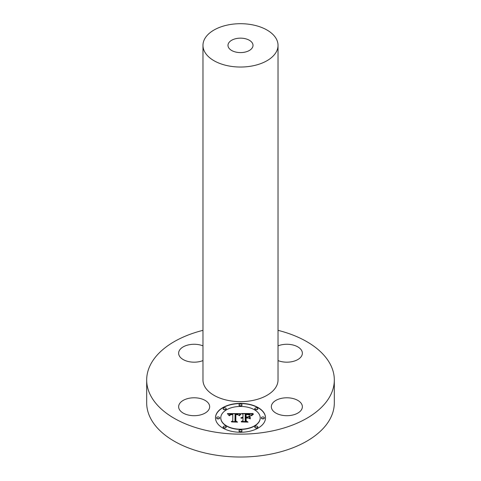<?xml version="1.0" encoding="UTF-8"?>
<svg xmlns="http://www.w3.org/2000/svg" width="481" height="481" viewBox="0 0 481 481"><rect width="100%" height="100%" fill="white"/><g stroke="black" fill="none" stroke-linecap="round" stroke-linejoin="round"><path stroke-width="0.72" d="M189.785 415.337A15.512 8.953 180 0 1 178.637 406.74A15.512 8.953 180 0 1 198.515 398.148A15.512 8.953 180 0 1 209.662 406.74A15.512 8.953 180 0 1 189.785 415.337M278.03 330.339A93.819 54.167 180 0 1 334.319 379.984L334.319 402.862A93.819 54.167 180 0 1 266.913 454.834A93.819 54.167 180 0 1 146.681 402.862L146.681 379.984A93.819 54.167 180 0 1 202.97 330.339M334.319 379.984A93.819 54.167 180 0 1 266.913 431.956A93.819 54.167 180 0 1 146.681 379.984M244.023 52.303A12.512 7.221 180 0 1 227.988 45.37A12.512 7.221 180 0 1 236.977 38.444A12.512 7.221 180 0 1 253.012 45.37A12.512 7.221 180 0 1 244.023 52.303M229.936 24.579A37.53 21.669 180 0 1 278.03 45.37A37.53 21.669 180 0 1 251.064 66.162A37.53 21.669 180 0 1 202.97 45.37A37.53 21.669 180 0 1 229.936 24.579M278.03 45.37L278.03 379.984A37.53 21.669 180 0 1 251.064 400.769A37.53 21.669 180 0 1 202.97 379.984L202.97 45.37M202.97 360.588A15.512 8.953 180 0 1 186.947 361.153A15.512 8.953 180 0 1 178.637 353.222A15.512 8.953 180 0 1 179.263 350.697A15.512 8.953 180 0 1 202.97 345.857M278.03 345.857A15.512 8.953 180 0 1 291.215 344.63A15.512 8.953 180 0 1 302.363 353.222A15.512 8.953 180 0 1 282.485 361.814A15.512 8.953 180 0 1 278.03 360.588M301.737 409.265A15.512 8.953 180 0 1 284.644 415.608A15.512 8.953 180 0 1 271.338 406.74A15.512 8.953 180 0 1 271.963 404.22A15.512 8.953 180 0 1 289.057 397.877A15.512 8.953 180 0 1 302.363 406.74A15.512 8.953 180 0 1 301.737 409.265M265.518 417.827A25.018 14.442 0 0 0 240.5 403.379A25.018 14.442 0 0 0 215.482 417.827A25.018 14.442 0 0 0 240.5 432.269A25.018 14.442 0 0 0 265.518 417.827M265.518 417.929A25.018 14.442 0 0 0 240.5 403.583A25.018 14.442 0 0 0 215.482 417.929M220.791 417.827A19.709 11.382 0 0 0 240.5 429.208A19.709 11.382 0 0 0 260.209 417.827A19.709 11.382 0 0 0 240.5 406.445A19.709 11.382 0 0 0 220.791 417.827L220.791 418.031A19.709 11.382 0 0 0 240.5 429.413A19.709 11.382 0 0 0 260.209 418.031A19.709 11.382 0 0 0 260.209 417.929M238.985 405.116A1.515 0.878 0 0 0 240.5 405.994A1.515 0.878 0 0 0 242.015 405.116L242.015 404.912A1.515 0.878 0 0 0 240.5 404.04A1.515 0.878 0 0 0 238.985 404.912L238.985 405.116M261.351 418.031A1.515 0.878 0 0 0 262.866 418.903A1.515 0.878 0 0 0 264.382 418.031L264.382 417.827A1.515 0.878 0 0 0 262.866 416.949A1.515 0.878 0 0 0 261.351 417.827L261.351 418.031M254.798 408.898A1.515 0.878 0 0 0 256.313 409.776A1.515 0.878 0 0 0 257.828 408.898L257.828 408.694A1.515 0.878 0 0 0 256.313 407.822A1.515 0.878 0 0 0 254.798 408.694L254.798 408.898M238.985 430.94A1.515 0.878 0 0 0 240.5 431.818A1.515 0.878 0 0 0 242.015 430.94L242.015 430.735A1.515 0.878 0 0 0 240.5 429.864A1.515 0.878 0 0 0 238.985 430.735L238.985 430.94M254.798 427.158A1.515 0.878 0 0 0 256.313 428.036A1.515 0.878 0 0 0 257.828 427.158L257.828 426.954A1.515 0.878 0 0 0 256.313 426.082A1.515 0.878 0 0 0 254.798 426.954L254.798 427.158M216.618 418.031A1.515 0.878 0 0 0 218.133 418.903A1.515 0.878 0 0 0 219.649 418.031L219.649 417.827A1.515 0.878 0 0 0 218.133 416.949A1.515 0.878 0 0 0 216.618 417.827L216.618 418.031M223.172 408.898A1.515 0.878 0 0 0 224.687 409.776A1.515 0.878 0 0 0 226.202 408.898L226.202 408.694A1.515 0.878 0 0 0 224.687 407.822A1.515 0.878 0 0 0 223.172 408.694L223.172 408.898M223.172 427.158A1.515 0.878 0 0 0 224.687 428.036A1.515 0.878 0 0 0 226.202 427.158L226.202 426.954A1.515 0.878 0 0 0 224.687 426.082A1.515 0.878 0 0 0 223.172 426.954L223.172 427.158M240.428 413.594L227.411 413.57L228.992 415.524L229.816 414.339L232.78 414.111L230.327 414.646L229.551 415.734L230.501 414.784L232.78 414.586L232.78 420.863L231.247 421.603L236.243 421.603L234.95 420.917L235.083 414.075L237.734 414.273L238.925 415.416L240.428 413.594M241.047 414.021L239.328 415.686L241.047 414.021M238.107 414.826L235.498 414.406L235.498 420.983L236.965 421.951L231.728 421.951L237.566 422.12L235.828 420.935L235.84 414.586L238.107 414.826M252.862 413.504L241.516 413.504L242.989 414.321L242.989 416.985L240.825 417.881L242.989 417.514L241.306 418.211L242.989 417.977L242.989 420.695L241.209 421.512L246.579 421.512L245.178 420.695L245.178 417.514L247.679 417.514L249.519 418.56L249.519 415.915L247.769 416.985L246.116 416.985L246.116 414.544L250.391 415.019L248.791 414.412L245.845 414.375L245.845 416.985L245.178 416.985L245.178 414.027L249.32 414.195L251.07 415.398L252.862 413.504M253.391 414.099L251.497 415.734L253.391 414.099M250.312 418.861L250.03 416.041L250.03 418.771M246.116 418.043L248.358 418.043L245.845 417.875L245.845 420.821L247.426 421.951L241.438 421.951L248.04 422.12L246.116 420.743L246.116 418.043M242.989 416.985L240.897 417.977M242.045 417.911L241.474 418.32M242.989 420.899L241.648 421.512M246.23 421.512L245.178 420.695M249.519 418.56L249.519 416.119L247.769 417.189L246.116 416.985M245.845 416.985L245.178 416.985M252.597 413.708L241.883 413.708M240.314 413.708L227.591 413.768M232.78 414.111L232.672 414.586M230.477 414.796L229.581 415.59M232.78 420.863L231.668 421.603M235.858 421.603L234.95 420.917M241.011 414.045L239.442 415.71M253.529 414.003L251.581 415.764M235.84 414.61L235.498 414.61L235.498 420.983M237.265 422.12L235.828 420.935M246.116 418.079L245.845 420.821M247.757 422.12L246.116 420.743M238.985 404.912A1.515 0.878 0 0 0 240.5 405.79A1.515 0.878 0 0 0 242.015 404.912M261.351 417.827A1.515 0.878 0 0 0 262.866 418.698A1.515 0.878 0 0 0 264.382 417.827M254.798 408.694A1.515 0.878 0 0 0 256.313 409.572A1.515 0.878 0 0 0 257.828 408.694M238.985 430.735A1.515 0.878 0 0 0 240.5 431.613A1.515 0.878 0 0 0 242.015 430.735M254.798 426.954A1.515 0.878 0 0 0 256.313 427.831A1.515 0.878 0 0 0 257.828 426.954M216.618 417.827A1.515 0.878 0 0 0 218.133 418.698A1.515 0.878 0 0 0 219.649 417.827M223.172 408.694A1.515 0.878 0 0 0 224.687 409.572A1.515 0.878 0 0 0 226.202 408.694M223.172 426.954A1.515 0.878 0 0 0 224.687 427.831A1.515 0.878 0 0 0 226.202 426.954"/></g></svg>
